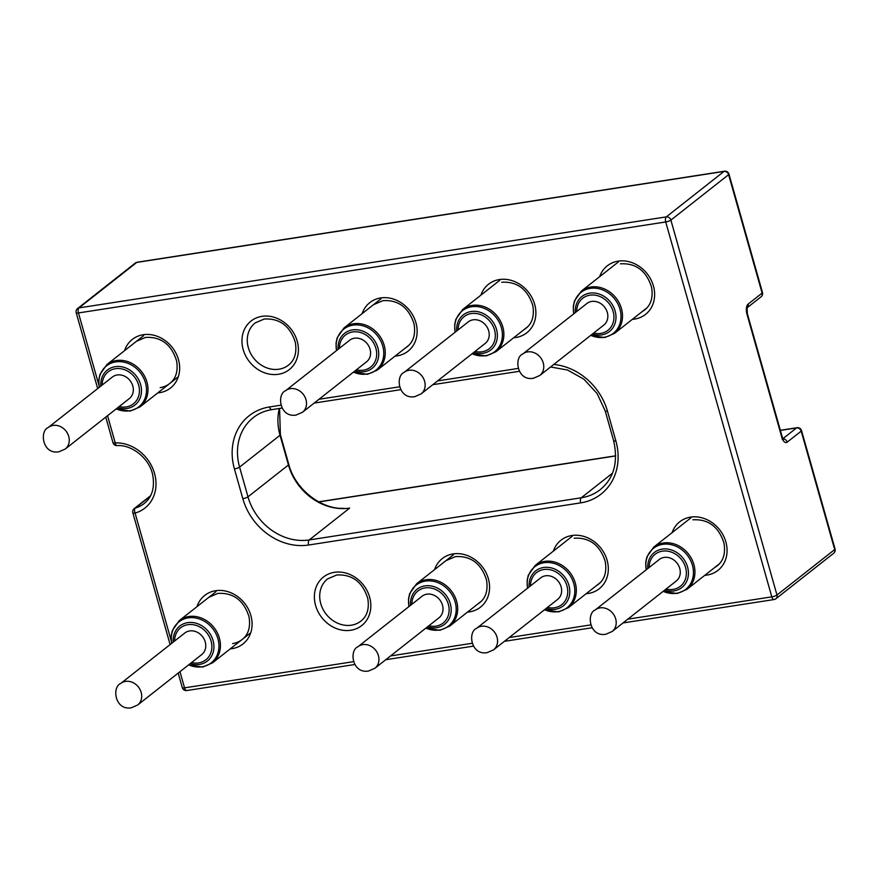 <?xml version="1.0" encoding="UTF-8"?>
<svg xmlns="http://www.w3.org/2000/svg" width="879" height="879" viewBox="0 0 879 879"><rect width="100%" height="100%" fill="white"/><g stroke="black" fill="none" stroke-linecap="round" stroke-linejoin="round"><path stroke-width="1.32" d="M340.107 508.282L344.15 508.381C321.747 509.655 295.201 489.592 288.795 464.42A4.032 0.912 -15.8 0 1 288.444 464.969L247.988 496.833A53.751 45.983 -128.2 0 0 309.232 539.937L581.25 497.789A53.751 45.983 -128.2 0 0 600.247 489.625C613.949 478.429 618.409 462.112 613.619 440.676L605.202 410.943A4.032 0.912 -15.8 0 0 607.444 411.141L615.849 440.862A57.772 49.422 51.8 0 1 580.678 502.865L308.661 545.013A57.772 49.422 51.8 0 1 242.824 498.668L234.418 468.936A57.772 49.422 51.8 0 1 269.589 406.944L280.84 405.197M184.777 633.023A13.701 11.724 51.8 0 1 189.622 630.946A13.701 11.724 51.8 0 1 204.126 639.121A13.701 11.724 51.8 0 1 201.73 654.558L137.662 705.013A13.701 11.724 51.8 0 0 140.058 689.575A13.701 11.724 51.8 0 0 125.554 681.401A13.701 11.724 51.8 0 0 120.709 683.477L184.777 633.023M112.336 377.047A13.701 11.724 51.8 0 1 117.182 374.97A13.701 11.724 51.8 0 1 131.685 383.145A13.701 11.724 51.8 0 1 129.301 398.583L65.233 449.037A13.701 11.724 51.8 0 0 67.617 433.6A13.701 11.724 51.8 0 0 53.114 425.414A13.701 11.724 51.8 0 0 48.268 427.502L112.336 377.047M422.03 596.27A13.701 11.724 51.8 0 1 426.875 594.182A13.701 11.724 51.8 0 1 441.379 602.357A13.701 11.724 51.8 0 1 438.984 617.805L374.915 668.249A13.701 11.724 51.8 0 0 377.311 652.811A13.701 11.724 51.8 0 0 362.807 644.637A13.701 11.724 51.8 0 0 357.962 646.724L422.03 596.27M540.651 577.888A13.701 11.724 51.8 0 1 545.496 575.8A13.701 11.724 51.8 0 1 560 583.986A13.701 11.724 51.8 0 1 557.616 599.423L493.548 649.878A13.701 11.724 51.8 0 0 495.932 634.429A13.701 11.724 51.8 0 0 481.428 626.255A13.701 11.724 51.8 0 0 476.583 628.342L540.651 577.888M659.283 559.505A13.701 11.724 51.8 0 1 664.117 557.418A13.701 11.724 51.8 0 1 678.632 565.604A13.701 11.724 51.8 0 1 676.237 581.041L612.169 631.496A13.701 11.724 51.8 0 0 614.564 616.047A13.701 11.724 51.8 0 0 600.06 607.872A13.701 11.724 51.8 0 0 595.215 609.96L659.283 559.505M349.589 340.283A13.701 11.724 51.8 0 1 354.435 338.206A13.701 11.724 51.8 0 1 368.938 346.381A13.701 11.724 51.8 0 1 366.554 361.818L302.486 412.273A13.701 11.724 51.8 0 0 304.87 396.836A13.701 11.724 51.8 0 0 290.367 388.661A13.701 11.724 51.8 0 0 285.521 390.737L349.589 340.283M468.221 321.912A13.701 11.724 51.8 0 1 473.067 319.824A13.701 11.724 51.8 0 1 487.57 327.999A13.701 11.724 51.8 0 1 485.175 343.436L421.107 393.891A13.701 11.724 51.8 0 0 423.502 378.453A13.701 11.724 51.8 0 0 408.999 370.279A13.701 11.724 51.8 0 0 404.153 372.355L468.221 321.912M586.842 303.53A13.701 11.724 51.8 0 1 591.688 301.442A13.701 11.724 51.8 0 1 606.191 309.617A13.701 11.724 51.8 0 1 603.807 325.065L539.739 375.509A13.701 11.724 51.8 0 0 542.123 360.071A13.701 11.724 51.8 0 0 527.62 351.897A13.701 11.724 51.8 0 0 522.774 353.973L586.842 303.53M362.104 313.671A30.908 26.436 51.8 0 1 380.717 297.937A30.908 26.436 51.8 0 1 415.932 322.725A30.908 26.436 51.8 0 1 397.121 355.885A30.908 26.436 51.8 0 1 395.078 356.116M599.665 276.676A30.908 26.436 51.8 0 1 618.212 261.14A30.908 26.436 51.8 0 1 653.416 285.928A30.908 26.436 51.8 0 1 634.605 319.088A30.908 26.436 51.8 0 1 632.364 319.33M553.32 551.155A30.908 26.436 51.8 0 1 571.899 535.52A30.908 26.436 51.8 0 1 607.114 560.308A30.908 26.436 51.8 0 1 588.293 593.468A30.908 26.436 51.8 0 1 586.15 593.71M327.625 578.887A26.875 22.986 -128.2 0 0 322.934 609.158A26.875 22.986 -128.2 0 0 351.38 625.189A26.875 22.986 -128.2 0 0 360.873 621.112C367.136 616.245 369.433 608.686 367.774 598.434C363.829 585.777 355.248 573.921 336.668 575.009L327.625 578.887M350.809 630.265A30.908 26.436 51.8 0 1 315.594 605.477A30.908 26.436 51.8 0 1 334.405 572.317A30.908 26.436 51.8 0 1 369.619 597.105A30.908 26.436 51.8 0 1 350.809 630.265M196.984 606.653A30.908 26.436 51.8 0 1 215.663 590.71A30.908 26.436 51.8 0 1 250.878 615.498A30.908 26.436 51.8 0 1 232.067 648.658A30.908 26.436 51.8 0 1 230.232 648.878M124.543 350.677A30.908 26.436 51.8 0 1 143.233 334.734A30.908 26.436 51.8 0 1 178.448 359.522A30.908 26.436 51.8 0 1 159.626 392.682A30.908 26.436 51.8 0 1 157.802 392.902M434.534 569.658A30.908 26.436 51.8 0 1 453.157 553.913A30.908 26.436 51.8 0 1 488.361 578.701A30.908 26.436 51.8 0 1 469.551 611.861A30.908 26.436 51.8 0 1 467.507 612.092M672.094 532.652A30.908 26.436 51.8 0 1 690.641 517.116A30.908 26.436 51.8 0 1 725.856 541.903A30.908 26.436 51.8 0 1 707.035 575.064A30.908 26.436 51.8 0 1 704.793 575.316M480.879 295.179A30.908 26.436 51.8 0 1 499.459 279.544A30.908 26.436 51.8 0 1 534.674 304.332A30.908 26.436 51.8 0 1 515.863 337.492A30.908 26.436 51.8 0 1 513.721 337.723M255.185 322.912A26.875 22.986 -128.2 0 0 250.504 353.182A26.875 22.986 -128.2 0 0 278.94 369.213A26.875 22.986 -128.2 0 0 288.444 365.137C294.696 360.269 296.992 352.71 295.333 342.458C291.399 329.801 282.818 317.945 264.227 319.033L255.185 322.912M278.368 374.289A30.908 26.436 51.8 0 1 243.164 349.501A30.908 26.436 51.8 0 1 261.975 316.341A30.908 26.436 51.8 0 1 297.19 341.129A30.908 26.436 51.8 0 1 278.368 374.289M160.198 387.617A26.875 22.986 -128.2 0 0 169.691 383.53C175.954 378.662 178.25 371.103 176.591 360.851C172.658 348.194 164.076 336.338 145.485 337.426L136.443 341.305M232.638 643.593A26.875 22.986 -128.2 0 0 242.132 639.505C248.383 634.638 250.691 627.079 249.032 616.838C245.087 604.181 236.506 592.325 217.926 593.402L208.883 597.28M477.868 603.939A26.875 22.986 -128.2 0 0 479.615 602.708C485.878 597.841 488.175 590.281 486.516 580.041C482.571 567.384 473.99 555.528 455.41 556.605L446.367 560.483M596.193 585.799A26.875 22.986 -128.2 0 0 598.357 584.315C604.62 579.448 606.917 571.888 605.257 561.637C601.324 548.979 592.743 537.124 574.152 538.212M714.583 567.603A26.875 22.986 -128.2 0 0 717.11 565.911C723.362 561.044 725.658 553.484 723.999 543.233C720.066 530.586 711.485 518.731 692.894 519.808M642.153 311.627A26.875 22.986 -128.2 0 0 644.67 309.935C650.932 305.068 653.229 297.509 651.57 287.257C647.625 274.6 639.044 262.744 620.464 263.832M523.763 329.812A26.875 22.986 -128.2 0 0 525.928 328.328C532.18 323.461 534.487 315.913 532.828 305.661C528.883 293.004 520.302 281.148 501.722 282.236M405.428 347.963A26.875 22.986 -128.2 0 0 407.186 346.733C413.438 341.865 415.734 334.306 414.075 324.054C410.141 311.397 401.56 299.541 382.98 300.629L373.927 304.508M318.967 399.286L399.462 386.815M437.599 380.915L518.094 368.433M553.77 364.455A57.772 49.422 51.8 0 1 607.444 411.141M627.826 619.168L771.806 596.852L665.722 221.958L78.462 312.946L98.8 384.815M107.546 415.712L115.237 442.906A37.621 32.182 51.8 0 1 154.528 473.429A37.621 32.182 51.8 0 1 135.08 513.039L171.229 640.791M179.975 671.699L184.546 687.85L353.424 661.678M390.573 655.921L472.056 643.296M509.205 637.539L590.677 624.914M135.333 263.03A4.032 3.45 51.8 0 1 136.761 262.425A4.032 1.879 -98.8 0 1 137.212 262.217A4.032 4.032 0 0 0 135.333 263.03L77.605 308.496A4.032 3.45 51.8 0 1 79.033 307.881L666.293 216.882L724.021 171.427L136.761 262.425L79.033 307.881A4.032 1.879 -98.8 0 0 78.462 312.946A4.032 0.912 -15.8 0 1 76.22 312.759L97.679 388.595M612.421 473.243L581.25 497.789A4.032 1.879 -98.8 0 0 580.678 502.865M782.947 438.654L796.594 427.908L780.376 430.424M615.739 455.937L318.846 501.931M282.005 408.054L271.853 409.636C264.766 410.779 258.591 413.427 253.306 417.591A53.751 45.983 -128.2 0 0 239.582 467.101L280.027 435.248L288.444 464.969A53.751 45.983 51.8 0 0 349.677 508.084L309.232 539.937A4.032 1.879 -98.8 0 0 308.661 545.013M787.188 442.159A8.065 3.758 81.2 0 1 781.772 437.193L746.985 314.232A8.065 3.758 81.2 0 1 748.128 304.09L762.115 293.081L728.614 174.657L670.886 220.113L776.97 595.017L834.698 549.562L801.187 431.139L787.188 442.159A4.032 3.45 -128.2 0 0 783.09 438.896M150.265 496.261L135.278 508.051A33.589 28.732 -128.2 0 0 144.057 503.623C152.111 497.261 154.979 487.581 152.638 474.583C149.199 457.915 131.191 444.334 117.028 445.642A4.032 1.769 -92.2 0 1 115.237 442.906A4.032 0.912 164.2 0 1 112.995 442.708A4.032 4.032 0 0 0 117.028 445.642M234.418 468.936A4.032 0.912 164.2 0 0 239.582 467.101L247.988 496.833A4.032 0.912 -15.8 0 1 242.824 498.668M288.795 464.42L280.39 434.687A4.032 0.912 -15.8 0 1 280.027 435.248A53.751 45.983 51.8 0 1 279.335 408.471M833.666 553.276A4.032 3.45 -128.2 0 0 834.698 549.562A4.032 0.912 -15.8 0 0 835.05 549.001A4.032 4.032 0 0 1 833.666 553.276L775.937 598.731A4.032 3.45 -128.2 0 0 776.97 595.017A4.032 0.912 -15.8 0 1 771.806 596.852A4.032 1.879 81.2 0 0 774.069 599.544A4.032 4.032 0 0 0 775.937 598.731A4.032 3.45 -128.2 0 1 774.52 599.346M780.332 430.292L797.044 427.71A4.032 1.879 81.2 0 0 796.594 427.908A4.032 3.45 -128.2 0 1 801.187 431.139A4.032 0.912 -15.8 0 0 801.538 430.589L835.05 549.001M186.809 690.542A4.032 1.879 -98.8 0 1 184.546 687.85A4.032 0.912 -15.8 0 1 182.305 687.653A4.032 4.032 0 0 0 186.809 690.542L354.72 664.524M665.722 221.958A4.032 0.912 -15.8 0 0 670.886 220.113A4.032 3.45 51.8 0 0 666.293 216.882A4.032 1.879 -98.8 0 0 665.722 221.958M132.85 512.853A4.032 0.912 -15.8 0 0 135.08 513.039A4.032 1.967 74.4 0 1 135.278 508.051A4.032 3.45 51.8 0 0 134.234 508.589A4.032 4.032 0 0 0 132.85 512.853L170.119 644.571M781.772 437.193A4.032 0.912 -15.8 0 0 782.134 436.632L783.464 439.368L782.145 439.137M746.985 314.232A4.032 0.912 -15.8 0 0 747.337 313.682L782.134 436.632M724.021 171.427A4.032 3.45 51.8 0 1 728.614 174.657A4.032 0.912 164.2 0 0 728.966 174.108A4.032 4.032 0 0 0 724.472 171.218A4.032 1.879 -98.8 0 0 724.021 171.427M748.128 304.09A4.032 3.45 51.8 0 1 747.282 307.65L761.093 296.783A4.032 4.032 0 0 0 762.478 292.52A4.032 0.912 164.2 0 1 762.115 293.081A4.032 3.45 51.8 0 1 761.093 296.783M615.849 440.862A4.032 0.912 164.2 0 1 613.619 440.676M271.853 409.636A4.032 1.879 -98.8 0 1 269.589 406.944M171.614 643.395L171.229 635.869L172.372 630.474L179.272 620.607A26.875 22.986 51.8 0 1 188.765 616.52A26.875 22.986 51.8 0 1 217.201 632.55A26.875 22.986 51.8 0 1 212.52 662.832L250.746 632.726M188.677 664.843A26.084 22.316 -128.2 0 0 202.038 666.787A26.084 22.316 -128.2 0 0 217.926 638.791A26.084 22.316 -128.2 0 0 188.194 617.871A26.084 22.316 -128.2 0 0 171.724 643.307M173.284 642.077A22.283 19.063 51.8 0 1 187.666 622.651A22.283 19.063 51.8 0 1 213.059 640.527A22.283 19.063 51.8 0 1 199.489 664.436A22.283 19.063 51.8 0 1 190.238 663.612M191.589 662.546A20.382 17.437 -128.2 0 0 198.665 662.909A20.382 17.437 -128.2 0 0 211.07 641.033A20.382 17.437 -128.2 0 0 187.842 624.683A20.382 17.437 -128.2 0 0 174.635 641.011M99.173 387.419L98.789 379.893L99.931 374.498L106.831 364.62A26.875 22.986 51.8 0 1 116.325 360.544A26.875 22.986 51.8 0 1 144.771 376.575A26.875 22.986 51.8 0 1 140.08 406.845L178.316 376.739M116.248 408.856A26.084 22.316 -128.2 0 0 129.609 410.801A26.084 22.316 -128.2 0 0 145.485 382.815A26.084 22.316 -128.2 0 0 115.764 361.884A26.084 22.316 -128.2 0 0 99.294 387.331M100.854 386.101A22.283 19.063 51.8 0 1 115.226 366.675A22.283 19.063 51.8 0 1 140.618 384.541A22.283 19.063 51.8 0 1 127.048 408.46A22.283 19.063 51.8 0 1 117.808 407.636M119.159 406.57A20.382 17.437 -128.2 0 0 126.224 406.933A20.382 17.437 -128.2 0 0 138.64 385.057A20.382 17.437 -128.2 0 0 115.413 368.708A20.382 17.437 -128.2 0 0 102.195 385.035M408.867 606.631L408.482 599.104L409.625 593.721L416.514 583.843A26.875 22.986 51.8 0 1 426.018 579.755A26.875 22.986 51.8 0 1 454.454 595.797A26.875 22.986 51.8 0 1 449.773 626.068L481.176 601.335M425.93 628.078A26.084 22.316 -128.2 0 0 439.291 630.023A26.084 22.316 -128.2 0 0 455.179 602.027A26.084 22.316 -128.2 0 0 425.447 581.107A26.084 22.316 -128.2 0 0 408.977 606.543M410.537 605.312A22.283 19.063 51.8 0 1 424.909 585.886A22.283 19.063 51.8 0 1 450.312 603.763A22.283 19.063 51.8 0 1 436.742 627.672A22.283 19.063 51.8 0 1 427.491 626.848M428.842 625.793A20.382 17.437 -128.2 0 0 435.918 626.145A20.382 17.437 -128.2 0 0 448.323 604.269A20.382 17.437 -128.2 0 0 425.095 587.919A20.382 17.437 -128.2 0 0 411.888 604.258M527.488 588.249L527.103 580.722L528.246 575.338L535.146 565.461A26.875 22.986 51.8 0 1 544.639 561.384A26.875 22.986 51.8 0 1 573.086 577.415A26.875 22.986 51.8 0 1 568.394 607.686L600.258 582.601M544.562 609.696A26.084 22.316 -128.2 0 0 557.923 611.641A26.084 22.316 -128.2 0 0 573.8 583.645A26.084 22.316 -128.2 0 0 544.079 562.725A26.084 22.316 -128.2 0 0 527.598 588.161M529.158 586.93A22.283 19.063 51.8 0 1 543.541 567.504A22.283 19.063 51.8 0 1 568.933 585.381A22.283 19.063 51.8 0 1 555.363 609.29A22.283 19.063 51.8 0 1 546.123 608.466M547.474 607.411A20.382 17.437 -128.2 0 0 554.539 607.763A20.382 17.437 -128.2 0 0 566.955 585.886A20.382 17.437 -128.2 0 0 543.727 569.537A20.382 17.437 -128.2 0 0 530.509 585.875M646.12 569.867L645.724 562.34L646.867 556.956L653.767 547.079A26.875 22.986 51.8 0 1 663.271 543.002A26.875 22.986 51.8 0 1 691.707 559.033A26.875 22.986 51.8 0 1 687.026 589.304L719.275 563.911M663.184 591.314A26.084 22.316 -128.2 0 0 676.544 593.259A26.084 22.316 -128.2 0 0 692.432 565.274A26.084 22.316 -128.2 0 0 662.7 544.343A26.084 22.316 -128.2 0 0 646.23 569.779M647.79 568.559A22.283 19.063 51.8 0 1 662.162 549.122A22.283 19.063 51.8 0 1 687.554 566.999A22.283 19.063 51.8 0 1 673.995 590.919A22.283 19.063 51.8 0 1 664.744 590.084M666.095 589.029A20.382 17.437 -128.2 0 0 673.171 589.38A20.382 17.437 -128.2 0 0 685.576 567.515A20.382 17.437 -128.2 0 0 662.348 551.155A20.382 17.437 -128.2 0 0 649.141 567.493M336.426 350.655L336.042 343.129L337.184 337.734L344.085 327.867A26.875 22.986 51.8 0 1 353.578 323.78A26.875 22.986 51.8 0 1 382.024 339.81A26.875 22.986 51.8 0 1 377.333 370.092L408.746 345.348M353.501 372.103A26.084 22.316 -128.2 0 0 366.862 374.036A26.084 22.316 -128.2 0 0 382.739 346.051A26.084 22.316 -128.2 0 0 353.017 325.131A26.084 22.316 -128.2 0 0 336.536 350.567M338.096 349.337A22.283 19.063 51.8 0 1 352.479 329.911A22.283 19.063 51.8 0 1 377.871 347.787A22.283 19.063 51.8 0 1 364.302 371.696A22.283 19.063 51.8 0 1 355.061 370.872M356.413 369.806A20.382 17.437 -128.2 0 0 363.477 370.169A20.382 17.437 -128.2 0 0 375.893 348.293A20.382 17.437 -128.2 0 0 352.666 331.943A20.382 17.437 -128.2 0 0 339.448 348.271M455.058 332.273L454.674 324.747L455.816 319.363L462.706 309.485A26.875 22.986 51.8 0 1 472.21 305.398A26.875 22.986 51.8 0 1 500.645 321.439A26.875 22.986 51.8 0 1 495.965 351.71L527.818 326.625M472.122 353.721A26.084 22.316 -128.2 0 0 485.483 355.665A26.084 22.316 -128.2 0 0 501.371 327.669A26.084 22.316 -128.2 0 0 471.638 306.749A26.084 22.316 -128.2 0 0 455.168 332.185M456.728 330.954A22.283 19.063 51.8 0 1 471.1 311.529A22.283 19.063 51.8 0 1 496.503 329.405A22.283 19.063 51.8 0 1 482.934 353.314A22.283 19.063 51.8 0 1 473.682 352.49M475.034 351.424A20.382 17.437 -128.2 0 0 482.11 351.787A20.382 17.437 -128.2 0 0 494.514 329.911A20.382 17.437 -128.2 0 0 471.287 313.561A20.382 17.437 -128.2 0 0 458.08 329.889M573.679 313.891L573.295 306.364L574.437 300.981L581.338 291.103A26.875 22.986 51.8 0 1 590.831 287.015A26.875 22.986 51.8 0 1 619.277 303.057A26.875 22.986 51.8 0 1 614.586 333.328L646.834 307.936M590.754 335.338A26.084 22.316 -128.2 0 0 604.115 337.283A26.084 22.316 -128.2 0 0 619.992 309.287A26.084 22.316 -128.2 0 0 590.27 288.367A26.084 22.316 -128.2 0 0 573.789 313.803M575.349 312.572A22.283 19.063 51.8 0 1 589.732 293.147A22.283 19.063 51.8 0 1 615.124 311.023A22.283 19.063 51.8 0 1 601.555 334.932A22.283 19.063 51.8 0 1 592.314 334.108M593.666 333.053A20.382 17.437 -128.2 0 0 600.731 333.405A20.382 17.437 -128.2 0 0 613.146 311.529A20.382 17.437 -128.2 0 0 589.919 295.179A20.382 17.437 -128.2 0 0 576.701 311.518M385.771 659.711L473.352 646.142M504.392 641.329L591.974 627.76M623.024 622.947L774.069 599.544M318.648 501.832L615.739 455.794M801.538 430.589A4.032 4.032 0 0 0 797.044 427.71M178.195 673.105L182.305 687.653M105.755 417.118L112.995 442.708M150.54 495.745L134.234 508.589M747.337 313.682L747.095 307.804M77.605 308.496A4.032 4.032 0 0 0 76.22 312.759M728.966 174.108L762.478 292.52M137.212 262.217L724.472 171.218M280.39 434.687L279.566 408.438M605.202 410.943L597.105 393.517L583.909 379.212L567.581 370.037L550.584 366.972M519.258 371.301L432.787 384.694M400.637 389.683L314.166 403.076M188.567 664.931L202.719 667.051L212.52 662.832M179.272 620.607L216.003 591.666M137.662 705.013L131.312 707.782C114.896 710.726 111.732 687.07 120.709 683.477M116.138 408.955L130.29 411.064L140.08 406.845M106.831 364.62L143.574 335.69M65.233 449.037L58.882 451.795C42.456 454.751 39.291 431.095 48.268 427.502M425.821 628.166L439.972 630.287L449.773 626.068M416.514 583.843L453.443 554.759M374.915 668.249L368.565 671.018C352.149 673.962 348.985 650.306 357.962 646.724M544.453 609.784L558.604 611.905L568.394 607.686M535.146 565.461L572.163 536.311M493.548 649.878L487.197 652.636C470.77 655.58 467.606 631.924 476.583 628.342M663.074 591.402L677.226 593.523L687.026 589.304M653.767 547.079L690.894 517.852M612.169 631.496L605.818 634.253C589.402 637.198 586.238 613.542 595.215 609.96M353.391 372.191L367.543 374.311L377.333 370.092M344.085 327.867L381.014 298.783M302.486 412.273L296.135 415.042C279.709 417.986 276.544 394.33 285.521 390.737M472.012 353.808L486.164 355.929L495.965 351.71M462.706 309.485L499.733 280.324M421.107 393.891L414.756 396.66C398.341 399.604 395.176 375.948 404.153 372.355M590.644 335.426L604.796 337.547L614.586 333.328M581.338 291.103L618.453 261.876M539.739 375.509L533.388 378.278C516.962 381.222 513.797 357.566 522.774 353.973"/></g></svg>
